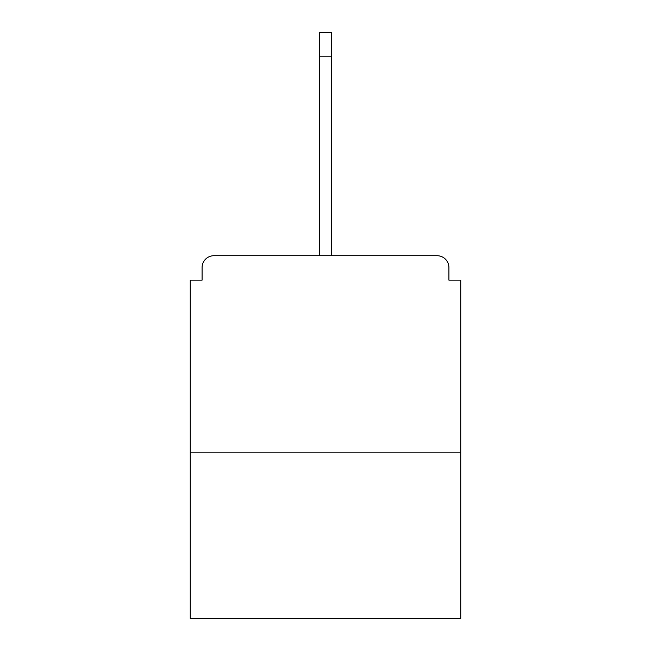 <?xml version="1.0" encoding="UTF-8"?>
<svg xmlns="http://www.w3.org/2000/svg" width="651" height="651" viewBox="0 0 651 651"><rect width="100%" height="100%" fill="white"/><g stroke="black" fill="none" stroke-linecap="round" stroke-linejoin="round"><path stroke-width="0.98" d="M448.913 280.158L448.913 267.545L448.913 280.158L460.737 280.158L460.737 618.45L190.263 618.45L190.263 280.158L202.087 280.158L202.087 267.545L202.087 280.158M460.737 452.852L190.263 452.852M448.913 267.545A11.832 11.832 0 0 0 437.081 255.713L213.919 255.713A11.832 11.832 0 0 0 202.087 267.545M437.081 255.713L375.969 255.713M275.031 255.713L213.919 255.713M319.584 56.206L319.584 32.55L331.416 32.55L331.416 56.206L319.584 56.206L319.584 255.713M331.416 56.206L331.416 255.713"/></g></svg>
